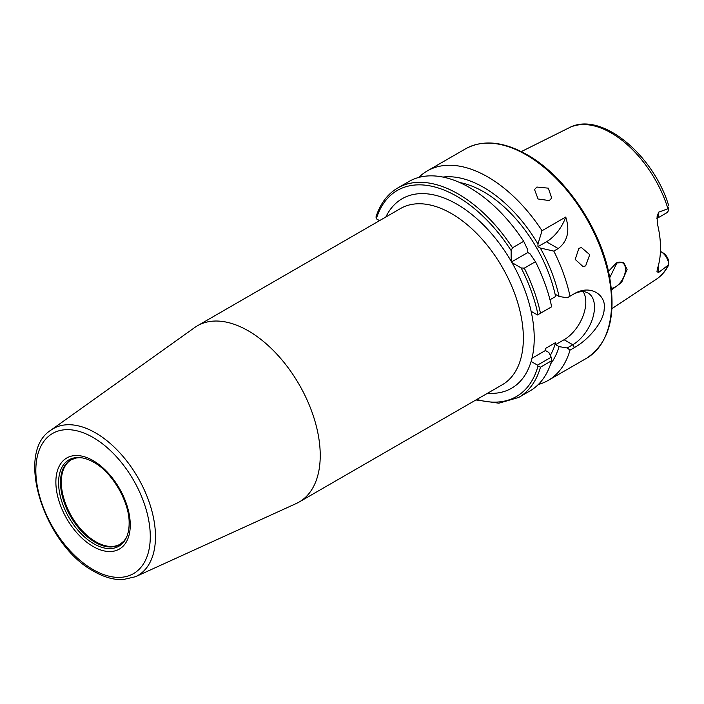 <?xml version="1.0" encoding="UTF-8"?>
<svg xmlns="http://www.w3.org/2000/svg" width="704" height="704" viewBox="0 0 704 704"><rect width="100%" height="100%" fill="white"/><g stroke="black" fill="none" stroke-linecap="round" stroke-linejoin="round"><path stroke-width="1.06" d="M667.876 265.663A87.437 50.486 60 0 1 656.462 279.154C661.69 275.651 665.808 270.829 668.8 264.704L658.654 272.422L656.955 271.762L657.43 268.673A88.378 51.022 -120 0 0 657.43 223.898L657.034 216.841L658.654 212.168A11.062 6.38 60 0 1 656.938 218.407M656.929 218.46L666.512 212.934A11.062 6.38 -120 0 0 668.782 208.446L658.654 212.168M608.485 271.374L616.282 262.962L623.762 262.627L627.106 269.394L621.65 282.366L611.547 289.916M660.449 251.381L663.15 252.947A7.982 4.611 60 0 1 668.342 259.899L668.8 264.704M660.422 252.014L660.986 251.689A11.062 6.38 60 0 1 668.782 264.634M123.71 541.262L120.155 544.183A48.761 28.151 -120 0 1 95.779 541.772A48.761 28.151 60 0 1 63.923 498.802A48.761 28.151 60 0 1 71.394 459.73L75.706 458.119A48.893 28.23 60 0 0 62.022 494.982A48.893 28.23 60 0 0 95.075 542.282A48.893 28.23 -120 0 0 123.71 541.262A48.893 28.23 -120 0 0 127.081 535.929M75.706 458.119A48.893 28.23 60 0 1 82.016 457.864M93.861 543.796A49.887 28.802 60 0 1 59.171 490.433A49.887 28.802 60 0 1 81.277 457.75A49.887 28.802 60 0 1 93.861 462.334L93.861 462.334C112.438 472.375 129.73 502.33 129.131 523.433A49.887 28.802 -120 0 1 126.808 536.624A49.887 28.802 -120 0 1 93.861 543.796M135.511 576.717L296.252 503.518A101.746 58.74 -120 0 0 299.165 502.022A101.746 58.74 -120 0 0 314.758 420.49A101.746 58.74 -120 0 0 248.292 330.836A101.746 58.74 60 0 0 197.419 325.794A101.746 58.74 60 0 0 194.665 327.562L50.899 430.17A84.744 48.928 60 0 1 95.568 432.89A84.744 48.928 -120 0 1 151.545 509.714A84.744 48.928 -120 0 1 135.511 576.717L122.804 579.638C113.529 579.894 103.875 577.13 93.861 571.349C44.625 545.424 14.326 452.927 50.899 430.17M521.154 267.925L524.278 268.162L535.471 261.694A120.938 69.828 -120 0 1 551.672 306.777L538.014 314.662A119.02 68.719 -120 0 0 521.154 267.925L511.975 262.618A109.419 63.175 -120 0 0 511.148 261.193A109.419 63.175 -120 0 0 456.852 204.151A109.419 63.175 -120 0 0 385.845 217.008M476.846 399.432A119.02 68.719 -120 0 0 538.014 366.054L537.486 365.13L531.115 361.451A109.419 63.175 -120 0 0 531.115 311.291A109.419 63.175 -120 0 0 511.975 262.618M538.014 314.662L537.486 314.97L531.115 311.291M511.562 261.906L527.78 252.542L527.78 249.858L523.697 241.305L512.503 247.773L511.148 250.589A119.02 68.719 -120 0 0 376.314 218.786L379.544 220.651M511.148 250.589L511.148 261.193M583.158 291.65A30.712 17.732 -60 0 1 564.089 339.733L572.774 344.749L567.213 347.961L559.046 346.623L555.606 344.634L555.606 342.593A105.582 60.958 60 0 1 550.29 355.379M564.089 339.733L555.606 344.634M538.014 366.054L540.478 367.171A120.938 69.828 60 0 1 518.681 397.452L529.874 390.984A120.938 69.828 -120 0 0 551.672 360.712L551.197 357.21L548.865 352.502L545.424 350.513L531.969 358.274M551.197 357.21L537.486 365.13M574.411 347.582C588.817 339.601 603.794 321.473 604.155 309.434C606.751 295.574 591.017 283.879 574.411 293.647L572.774 294.589A30.712 17.732 120 0 1 588.13 293.066A30.712 17.732 120 0 1 592.838 317.68A30.712 17.732 120 0 1 572.774 344.749L574.411 347.582L570.011 350.126L567.213 347.961M551.672 360.712L540.478 367.171M442.957 177.074A110.95 64.055 -120 0 1 537.962 243.98L537.962 246.664L546.445 241.771A30.712 17.732 120 0 0 565.752 217.026L542.036 230.718A120.938 69.828 -120 0 0 487.74 176.915A120.938 69.828 -120 0 0 427.275 170.922A120.938 69.828 -120 0 0 418.801 177.426M565.752 217.026C570.073 230.93 567.556 241.437 558.21 248.565L553.81 251.108L540.285 248.01L537.962 246.664M572.774 294.589L570.011 296.19A120.938 69.828 -120 0 0 553.81 251.108M538.34 384.481A120.938 69.828 -120 0 0 548.214 380.398A120.938 69.828 -120 0 0 570.011 350.126M549.305 200.578L538.067 198.994L534.53 189.499L536.906 187.044L548.293 188.162L551.725 198.026L549.305 200.578M585.658 265.866L583.141 266.675L575.212 259.424L578.864 248.371L581.434 247.562L589.741 254.69L585.658 265.866M668.782 208.446L668.8 207.337M611.38 288.358A14.397 8.316 120 0 0 625.469 269.368A14.397 8.316 120 0 0 622.486 262.777A14.397 8.316 120 0 0 616.026 263.094M609.778 277.605L616.352 264.106L616.29 262.97M523.697 241.305A120.938 69.828 -120 0 0 408.936 181.509L397.742 187.977A120.938 69.828 60 0 1 512.503 247.773M376.314 218.786L375.998 216.929C380.266 203.65 387.517 193.996 397.742 187.977M537.962 243.98L542.036 230.718M570.011 296.19L567.213 297.81L559.046 296.463A110.95 64.055 -120 0 0 540.285 248.01M550.73 363.739A110.95 64.055 -120 0 0 559.046 346.623M535.471 261.694L530.112 253.889L527.78 252.542M559.046 296.463L555.606 294.474L555.606 296.516L549.991 299.754M459.686 182.53A105.582 60.958 60 0 1 555.606 296.516M555.606 342.593L545.424 348.471L545.424 350.513M521.312 151.598L569.078 127.802A87.437 50.486 60 0 1 611.222 132.977A87.437 50.486 60 0 1 667.876 208.498M658.654 272.422A11.062 6.38 -120 0 0 658.02 266.798M93.06 546.471A52.598 30.369 -120 0 0 130.258 524.999A52.598 30.369 -120 0 0 93.06 460.583A52.598 30.369 60 0 0 55.871 482.055A52.598 30.369 60 0 0 93.06 546.471M93.06 569.598A80.916 46.719 60 0 1 35.842 470.492A80.916 46.719 60 0 1 93.06 437.457A80.916 46.719 -120 0 1 150.278 536.562A80.916 46.719 -120 0 1 93.06 569.598M197.419 325.794L400.55 208.516A101.746 58.74 60 0 1 451.422 213.558A101.746 58.74 -120 0 1 517.889 303.213A101.746 58.74 -120 0 1 502.295 384.745L299.165 502.022M487.59 393.228A109.419 63.175 -120 0 0 531.115 361.451M586.546 358.266C609.682 342.778 617.065 314.098 608.678 272.246C598.814 225.632 563.939 175.349 527.041 154.686C503.474 141.398 482.997 139.436 465.608 148.79A120.938 69.828 60 0 1 526.082 154.783A120.938 69.828 60 0 1 605.088 261.351A120.938 69.828 60 0 1 586.546 358.266L548.214 380.398M524.278 268.162A120.938 69.828 60 0 1 540.478 313.236M546.445 241.771L558.21 248.565M656.462 279.154L611.97 308.616M663.15 252.947L660.986 251.689M569.078 127.802C600.653 110.502 653.418 154.51 668.8 205.955M465.608 148.79L427.275 170.922M475.93 399.96L498.863 403.198L518.681 397.452"/></g></svg>
